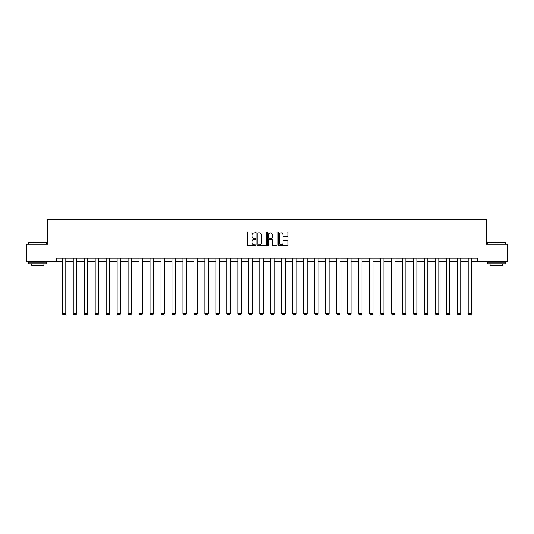 <?xml version="1.0" encoding="UTF-8"?>
<svg xmlns="http://www.w3.org/2000/svg" width="534" height="534" viewBox="0 0 534 534"><rect width="100%" height="100%" fill="white"/><g stroke="black" fill="none" stroke-linecap="round" stroke-linejoin="round"><path stroke-width="0.8" d="M255.746 232.444A0.481 0.481 0 0 0 255.265 231.963L247.93 231.963A0.688 0.688 0 0 0 247.242 232.65L247.242 245.073A0.688 0.688 0 0 0 247.93 245.767L255.265 245.767A0.481 0.481 0 0 0 255.746 245.28A0.481 0.481 0 0 0 255.265 244.799L254.317 244.799A2.209 2.209 0 0 1 252.108 242.59L252.108 241.555A2.209 2.209 0 0 1 254.317 239.345L255.265 239.345A0.481 0.481 0 0 0 255.746 238.865A0.481 0.481 0 0 0 255.265 238.378L254.317 238.378A2.209 2.209 0 0 1 252.108 236.168L252.108 235.134A2.209 2.209 0 0 1 254.317 232.924L255.265 232.924A0.481 0.481 0 0 0 255.746 232.444M287.172 236.829A0.688 0.688 0 0 0 287.866 236.135L287.866 232.65A0.688 0.688 0 0 0 287.172 231.963L279.028 231.963A0.688 0.688 0 0 0 278.341 232.65L278.341 245.073A0.688 0.688 0 0 0 279.028 245.767L287.172 245.767A0.688 0.688 0 0 0 287.866 245.073L287.866 240.867A0.688 0.688 0 0 0 287.172 240.173L283.688 240.173A0.688 0.688 0 0 0 283 240.867L283 242.95A1.849 1.849 0 0 1 281.151 244.799A1.849 1.849 0 0 1 279.302 242.95L279.302 234.773A1.849 1.849 0 0 1 281.151 232.924A1.849 1.849 0 0 1 283 234.773L283 236.135A0.688 0.688 0 0 0 283.688 236.829L287.172 236.829M56.591 261.72L26.7 261.72L26.7 244.138L47.66 244.138L47.66 219.521L486.341 219.521L486.341 244.138L507.3 244.138L507.3 261.72L477.409 261.72L477.409 258.202L56.591 258.202L56.591 261.72L62.284 261.72M266.399 232.65A0.688 0.688 0 0 0 265.705 231.963L257.562 231.963A0.688 0.688 0 0 0 256.867 232.65L256.867 245.073A0.688 0.688 0 0 0 257.562 245.767L265.705 245.767A0.688 0.688 0 0 0 266.399 245.073L266.399 232.65M268.295 231.963L276.438 231.963A0.688 0.688 0 0 1 277.133 232.65L277.133 245.073A0.688 0.688 0 0 1 276.438 245.767L272.954 245.767A0.688 0.688 0 0 1 272.267 245.073L272.267 240.04A0.688 0.688 0 0 0 271.572 239.345L269.263 239.345A0.688 0.688 0 0 0 268.569 240.04L268.569 245.28A0.481 0.481 0 0 1 268.088 245.767A0.481 0.481 0 0 1 267.601 245.28L267.601 232.65A0.688 0.688 0 0 1 268.295 231.963M65.802 261.72L73.258 261.72M76.769 261.72L84.225 261.72M87.743 261.72L95.199 261.72M98.71 261.72L106.166 261.72M109.684 261.72L117.14 261.72M120.657 261.72L128.107 261.72M131.624 261.72L139.08 261.72M142.598 261.72L150.047 261.72M153.565 261.72L161.021 261.72M164.539 261.72L171.988 261.72M175.506 261.72L182.962 261.72M186.479 261.72L193.935 261.72M197.447 261.72L204.902 261.72M208.42 261.72L215.876 261.72M219.387 261.72L226.843 261.72M230.361 261.72L237.817 261.72M241.335 261.72L248.784 261.72M252.302 261.72L259.758 261.72M263.275 261.72L270.725 261.72M274.242 261.72L281.698 261.72M285.216 261.72L292.665 261.72M296.183 261.72L303.639 261.72M307.157 261.72L314.613 261.72M318.124 261.72L325.58 261.72M329.098 261.72L336.553 261.72M340.065 261.72L347.521 261.72M351.038 261.72L358.494 261.72M362.012 261.72L369.461 261.72M372.979 261.72L380.435 261.72M383.953 261.72L391.402 261.72M394.92 261.72L402.376 261.72M405.893 261.72L413.343 261.72M416.86 261.72L424.316 261.72M427.834 261.72L435.29 261.72M438.801 261.72L446.257 261.72M449.775 261.72L457.231 261.72M460.742 261.72L468.198 261.72M471.716 261.72L477.409 261.72M258.322 232.924A0.481 0.481 0 0 0 257.835 233.411L257.835 244.318A0.481 0.481 0 0 0 258.322 244.799L259.324 244.799A2.209 2.209 0 0 0 261.526 242.59L261.526 235.134A2.209 2.209 0 0 0 259.324 232.924L258.322 232.924M272.267 234.806A1.849 1.849 0 0 0 270.418 232.964A1.849 1.849 0 0 0 268.569 234.806L268.569 237.69A0.688 0.688 0 0 0 269.263 238.378L271.572 238.378A0.688 0.688 0 0 0 272.267 237.69L272.267 234.806M65.802 258.202L65.802 313.565L62.284 313.565L62.284 258.202M65.802 313.565L65.275 314.479L62.812 314.479L62.284 313.565M29.023 242.383L46.391 242.59L29.023 242.383M37.6 263.829L28.809 263.829L28.809 262.067L46.391 262.067L46.391 263.829L37.6 263.829M43.928 263.829L43.928 265.445L31.272 265.445L31.272 263.829M487.822 242.383L505.191 242.59L487.822 242.383M496.4 263.829L487.609 263.829L487.609 262.067L505.191 262.067L505.191 263.829L496.4 263.829M502.728 263.829L502.728 265.445L490.072 265.445L490.072 263.829M76.769 258.202L76.769 313.565L73.258 313.565L73.258 258.202M76.769 313.565L76.242 314.479L73.785 314.479L73.258 313.565M87.743 258.202L87.743 313.565L84.225 313.565L84.225 258.202M87.743 313.565L87.216 314.479L84.752 314.479L84.225 313.565M98.71 258.202L98.71 313.565L95.199 313.565L95.199 258.202M98.71 313.565L98.183 314.479L95.726 314.479L95.199 313.565M109.684 258.202L109.684 313.565L106.166 313.565L106.166 258.202M109.684 313.565L109.156 314.479L106.693 314.479L106.166 313.565M120.657 258.202L120.657 313.565L117.14 313.565L117.14 258.202M120.657 313.565L120.123 314.479L117.667 314.479L117.14 313.565M131.624 258.202L131.624 313.565L128.107 313.565L128.107 258.202M131.624 313.565L131.097 314.479L128.634 314.479L128.107 313.565M142.598 258.202L142.598 313.565L139.08 313.565L139.08 258.202M142.598 313.565L142.071 314.479L139.608 314.479L139.08 313.565M153.565 258.202L153.565 313.565L150.047 313.565L150.047 258.202M153.565 313.565L153.038 314.479L150.575 314.479L150.047 313.565M164.539 258.202L164.539 313.565L161.021 313.565L161.021 258.202M164.539 313.565L164.011 314.479L161.548 314.479L161.021 313.565M175.506 258.202L175.506 313.565L171.988 313.565L171.988 258.202M175.506 313.565L174.978 314.479L172.515 314.479L171.988 313.565M186.479 258.202L186.479 313.565L182.962 313.565L182.962 258.202M186.479 313.565L185.952 314.479L183.489 314.479L182.962 313.565M197.447 258.202L197.447 313.565L193.935 313.565L193.935 258.202M197.447 313.565L196.919 314.479L194.463 314.479L193.935 313.565M208.42 258.202L208.42 313.565L204.902 313.565L204.902 258.202M208.42 313.565L207.893 314.479L205.43 314.479L204.902 313.565M219.387 258.202L219.387 313.565L215.876 313.565L215.876 258.202M219.387 313.565L218.86 314.479L216.403 314.479L215.876 313.565M230.361 258.202L230.361 313.565L226.843 313.565L226.843 258.202M230.361 313.565L229.834 314.479L227.371 314.479L226.843 313.565M241.335 258.202L241.335 313.565L237.817 313.565L237.817 258.202M241.335 313.565L240.807 314.479L238.344 314.479L237.817 313.565M252.302 258.202L252.302 313.565L248.784 313.565L248.784 258.202M252.302 313.565L251.774 314.479L249.311 314.479L248.784 313.565M263.275 258.202L263.275 313.565L259.758 313.565L259.758 258.202M263.275 313.565L262.748 314.479L260.285 314.479L259.758 313.565M274.242 258.202L274.242 313.565L270.725 313.565L270.725 258.202M274.242 313.565L273.715 314.479L271.252 314.479L270.725 313.565M285.216 258.202L285.216 313.565L281.698 313.565L281.698 258.202M285.216 313.565L284.689 314.479L282.226 314.479L281.698 313.565M296.183 258.202L296.183 313.565L292.665 313.565L292.665 258.202M296.183 313.565L295.656 314.479L293.193 314.479L292.665 313.565M307.157 258.202L307.157 313.565L303.639 313.565L303.639 258.202M307.157 313.565L306.629 314.479L304.166 314.479L303.639 313.565M318.124 258.202L318.124 313.565L314.613 313.565L314.613 258.202M318.124 313.565L317.596 314.479L315.14 314.479L314.613 313.565M329.098 258.202L329.098 313.565L325.58 313.565L325.58 258.202M329.098 313.565L328.57 314.479L326.107 314.479L325.58 313.565M340.065 258.202L340.065 313.565L336.553 313.565L336.553 258.202M340.065 313.565L339.537 314.479L337.081 314.479L336.553 313.565M351.038 258.202L351.038 313.565L347.521 313.565L347.521 258.202M351.038 313.565L350.511 314.479L348.048 314.479L347.521 313.565M362.012 258.202L362.012 313.565L358.494 313.565L358.494 258.202M362.012 313.565L361.485 314.479L359.022 314.479L358.494 313.565M372.979 258.202L372.979 313.565L369.461 313.565L369.461 258.202M372.979 313.565L372.452 314.479L369.989 314.479L369.461 313.565M383.953 258.202L383.953 313.565L380.435 313.565L380.435 258.202M383.953 313.565L383.425 314.479L380.962 314.479L380.435 313.565M394.92 258.202L394.92 313.565L391.402 313.565L391.402 258.202M394.92 313.565L394.392 314.479L391.929 314.479L391.402 313.565M405.893 258.202L405.893 313.565L402.376 313.565L402.376 258.202M405.893 313.565L405.366 314.479L402.903 314.479L402.376 313.565M416.86 258.202L416.86 313.565L413.343 313.565L413.343 258.202M416.86 313.565L416.333 314.479L413.877 314.479L413.343 313.565M427.834 258.202L427.834 313.565L424.316 313.565L424.316 258.202M427.834 313.565L427.307 314.479L424.844 314.479L424.316 313.565M438.801 258.202L438.801 313.565L435.29 313.565L435.29 258.202M438.801 313.565L438.274 314.479L435.817 314.479L435.29 313.565M449.775 258.202L449.775 313.565L446.257 313.565L446.257 258.202M449.775 313.565L449.248 314.479L446.784 314.479L446.257 313.565M460.742 258.202L460.742 313.565L457.231 313.565L457.231 258.202M460.742 313.565L460.215 314.479L457.758 314.479L457.231 313.565M471.716 258.202L471.716 313.565L468.198 313.565L468.198 258.202M471.716 313.565L471.188 314.479L468.725 314.479L468.198 313.565M28.809 244.138L28.809 242.59M32.821 262.067L32.821 261.72M42.38 262.067L42.38 261.72M46.391 244.138L46.391 242.59M487.609 244.138L487.609 242.59M491.62 262.067L491.62 261.72M501.179 262.067L501.179 261.72M505.191 244.138L505.191 242.59"/></g></svg>
